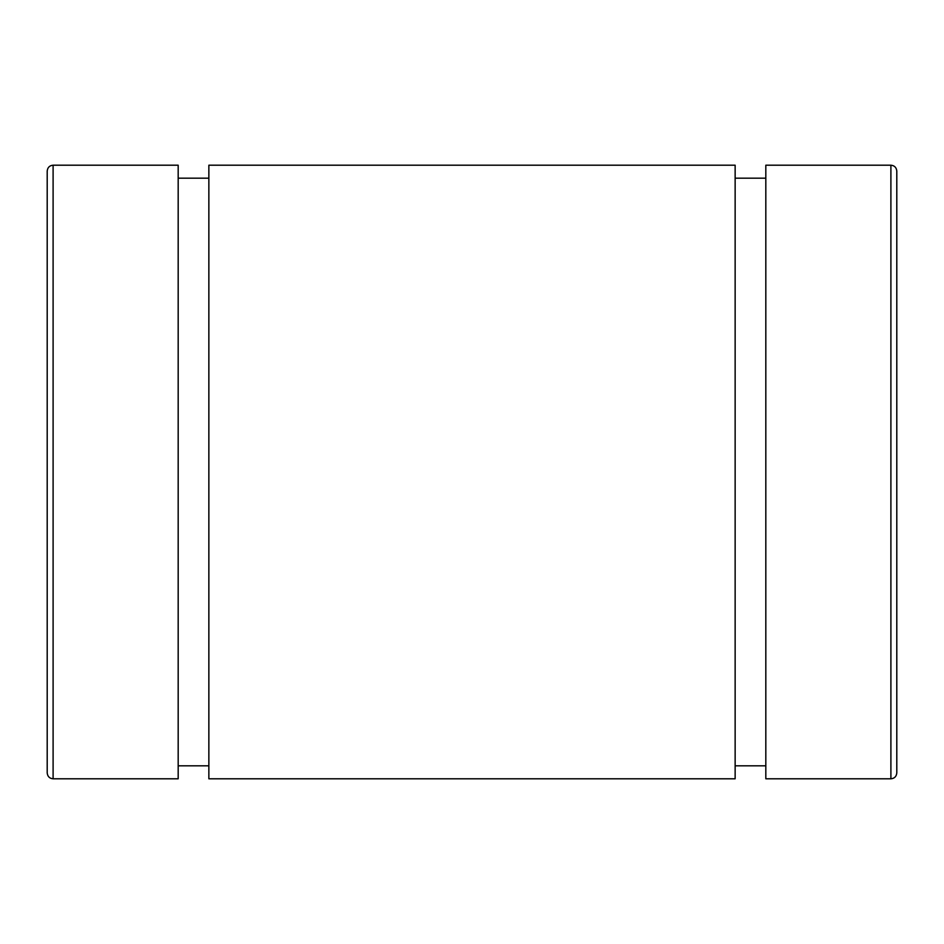 <?xml version="1.0" encoding="UTF-8"?>
<svg xmlns="http://www.w3.org/2000/svg" width="944" height="944" viewBox="0 0 944 944"><rect width="100%" height="100%" fill="white"/><g stroke="black" fill="none" stroke-linecap="round" stroke-linejoin="round"><path stroke-width="1.42" d="M890.9 778.8C894.452 778.481 896.422 776.511 896.8 772.9L896.8 171.1C896.422 167.489 894.452 165.519 890.9 165.2L890.9 778.8L765.82 778.8L765.82 165.2L890.9 165.2M47.2 472L47.2 772.9C47.578 776.511 49.548 778.481 53.1 778.8L53.1 165.2C49.548 165.519 47.578 167.489 47.2 171.1L47.2 472M47.2 283.2L47.2 171.1M53.1 165.2L178.18 165.2L178.18 778.8L53.1 778.8M208.86 765.82L178.18 765.82M208.86 165.2L208.86 778.8L735.14 778.8L735.14 165.2L208.86 165.2M765.82 765.82L735.14 765.82M178.18 178.18L208.86 178.18M735.14 178.18L765.82 178.18"/></g></svg>
